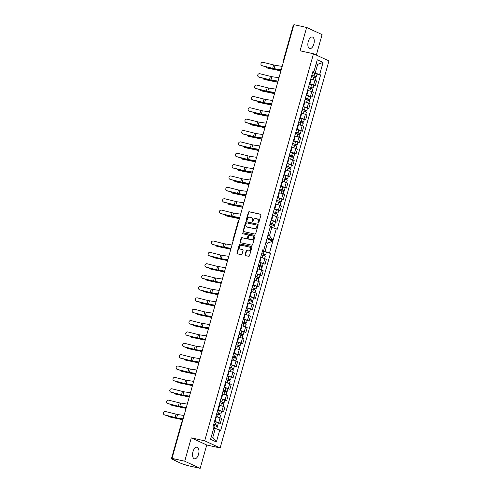 <?xml version="1.0" encoding="UTF-8"?>
<svg xmlns="http://www.w3.org/2000/svg" width="493" height="493" viewBox="0 0 493 493"><rect width="100%" height="100%" fill="white"/><g stroke="black" fill="none" stroke-linecap="round" stroke-linejoin="round"><path stroke-width="0.74" d="M313.844 44.08A5.928 3.02 102.5 0 0 312.334 37A5.928 3.02 102.5 0 0 308.267 41.504A5.928 3.02 102.5 0 0 309.777 48.585A5.928 3.02 102.5 0 0 313.844 44.08M198.537 454.306A5.928 3.02 102.5 0 0 197.027 447.225A5.928 3.02 102.5 0 0 192.954 451.724A5.928 3.02 102.5 0 0 194.47 458.804A5.928 3.02 102.5 0 0 198.537 454.306M258.221 223.076A0.524 0.45 -65.2 0 0 258.8 222.676L260.939 215.077A0.746 0.641 -65.2 0 0 260.507 214.221L249.218 211.731A0.746 0.641 -65.2 0 0 248.392 212.304L246.254 219.903A0.524 0.45 -65.2 0 0 247.135 220.1L247.412 219.114A2.391 2.04 -65.2 0 1 250.062 217.271L250.999 217.475A2.391 2.04 -65.2 0 1 251.362 217.598A2.391 2.04 -65.2 0 1 252.367 220.211L252.089 221.191A0.524 0.45 -65.2 0 0 252.964 221.388L253.242 220.402A2.391 2.04 -65.2 0 1 255.892 218.559L256.835 218.763A2.391 2.04 -65.2 0 1 257.192 218.886A2.391 2.04 -65.2 0 1 258.196 221.499L257.919 222.479A0.524 0.45 -65.2 0 0 258.221 223.076M254.93 234.07A0.746 0.641 -65.2 0 0 255.762 233.491L258.129 225.054A0.746 0.641 -65.2 0 0 257.703 224.198L246.414 221.708A0.746 0.641 -65.2 0 0 245.588 222.281L243.215 230.724A0.746 0.641 -65.2 0 0 243.641 231.574L254.93 234.07M172.002 458.404L293.92 24.65L306.64 27.46L300.077 50.81L313.493 53.774L204.7 440.822L191.278 437.864L184.715 461.214L172.002 458.404L174.128 459.39L171.398 458.872L181.344 463.506L187.445 465.54L200.164 468.35L206.727 445L220.143 447.958L328.942 60.91L313.493 53.774M245.083 254.758A0.746 0.641 -65.2 0 0 245.514 255.614L248.682 256.311A0.746 0.641 -65.2 0 0 249.507 255.738L251.88 247.295A0.746 0.641 -65.2 0 0 251.455 246.445L240.165 243.949A0.746 0.641 -65.2 0 0 239.333 244.528L236.96 252.964A0.746 0.641 -65.2 0 0 237.392 253.821L241.213 254.665A0.746 0.641 -65.2 0 0 242.045 254.086L243.061 250.475A0.746 0.641 -65.2 0 0 242.63 249.618L240.738 249.199A1.997 1.707 -65.2 0 1 241.81 245.378L249.242 247.018A1.997 1.707 -65.2 0 1 248.17 250.845L246.931 250.567A0.746 0.641 -65.2 0 0 246.099 251.147L245.083 254.758L245.44 254.924A0.746 0.641 -65.2 0 0 245.6 255.633M255.004 236.172L252.632 244.614A0.746 0.641 -65.2 0 1 251.806 245.187L240.516 242.698A0.746 0.641 -65.2 0 1 240.091 241.841L241.102 238.23A0.746 0.641 -65.2 0 1 241.934 237.657L246.512 238.667A0.746 0.641 -65.2 0 0 247.338 238.088L248.016 235.691A0.746 0.641 -65.2 0 0 247.585 234.841L242.821 233.787A0.524 0.45 -65.2 0 1 243.104 232.788L254.579 235.321A0.746 0.641 -65.2 0 1 255.004 236.172M316.327 55.08L322.083 34.596L306.64 27.46M214.529 421.447L215.065 421.57A3.5 0.333 15.7 0 1 218.726 422.612L220.075 417.799A3.5 0.333 -164.3 0 0 216.415 416.758L215.879 416.64M218.405 422.92L220.303 423.339L218.726 422.612M217.721 410.084L218.263 410.201A3.5 0.333 15.7 0 1 221.918 411.242L223.502 411.975L224.851 407.169L223.267 406.435A3.5 0.333 -164.3 0 0 219.613 405.394L219.077 405.271M221.603 411.556L223.502 411.975M220.303 423.339L221.659 418.532L220.075 417.799M263.139 263.786L265.037 264.211L266.386 259.398L264.803 258.671A3.5 0.333 -164.3 0 0 261.148 257.623L260.612 257.506M259.256 262.313L259.799 262.436A3.5 0.333 15.7 0 1 263.453 263.478L265.037 264.211M259.94 275.156L261.838 275.575L263.194 270.768L261.61 270.035A3.5 0.333 -164.3 0 0 257.95 268.993L257.414 268.876M256.064 273.683L256.6 273.8A3.5 0.333 15.7 0 1 260.261 274.841L261.838 275.575M256.748 286.519L258.646 286.944L259.996 282.132L258.418 281.404A3.5 0.333 -164.3 0 0 254.758 280.357L254.222 280.24M252.866 285.046L253.408 285.17A3.5 0.333 15.7 0 1 257.063 286.211L258.646 286.944M253.55 297.889L255.454 298.308L256.804 293.501L255.22 292.768A3.5 0.333 -164.3 0 0 251.566 291.727L251.023 291.609M249.674 296.416L250.21 296.533A3.5 0.333 15.7 0 1 253.87 297.575L255.454 298.308M250.358 309.253L252.256 309.678L253.605 304.865L252.028 304.138A3.5 0.333 -164.3 0 0 248.367 303.09L247.831 302.973M246.475 307.78L247.018 307.903A3.5 0.333 15.7 0 1 250.672 308.945L252.256 309.678M247.159 320.623L249.064 321.042L250.413 316.235L248.829 315.502A3.5 0.333 -164.3 0 0 245.175 314.46L244.633 314.343M243.283 319.15L243.819 319.267A3.5 0.333 15.7 0 1 247.48 320.308L249.064 321.042M243.967 331.986L245.865 332.411L247.221 327.599L245.637 326.871A3.5 0.333 -164.3 0 0 241.977 325.824L241.441 325.707M240.085 330.513L240.627 330.637A3.5 0.333 15.7 0 1 244.281 331.678L245.865 332.411M240.775 343.356L242.673 343.775L244.023 338.968L242.439 338.235A3.5 0.333 -164.3 0 0 238.785 337.194L238.242 337.076M236.893 341.883L237.429 342A3.5 0.333 15.7 0 1 241.089 343.042L242.673 343.775M237.577 354.72L239.475 355.139L240.831 350.332L239.247 349.599A3.5 0.333 -164.3 0 0 235.586 348.557L235.05 348.44M233.7 353.247L234.237 353.37A3.5 0.333 15.7 0 1 237.891 354.412L239.475 355.139M234.385 366.089L236.283 366.509L237.632 361.702L236.048 360.968A3.5 0.333 -164.3 0 0 232.394 359.927L231.852 359.81M230.502 364.617L231.038 364.734A3.5 0.333 15.7 0 1 234.699 365.775L236.283 366.509M231.186 377.453L233.084 377.872L234.44 373.065L232.856 372.332A3.5 0.333 -164.3 0 0 229.196 371.291L228.66 371.174M227.31 375.98L227.846 376.104A3.5 0.333 15.7 0 1 231.5 377.145L233.084 377.872M227.994 388.823L229.892 389.242L231.242 384.435L229.658 383.702A3.5 0.333 -164.3 0 0 226.004 382.66L225.461 382.543M224.112 387.35L224.648 387.467A3.5 0.333 15.7 0 1 228.308 388.509L229.892 389.242M224.796 400.187L226.694 400.606L228.049 395.799L226.466 395.066A3.5 0.333 -164.3 0 0 222.805 394.024L222.269 393.907M220.919 398.714L221.456 398.837A3.5 0.333 15.7 0 1 225.116 399.878L226.694 400.606M225.116 399.878L226.466 395.066M228.308 388.509L229.658 383.702M231.5 377.145L232.856 372.332M234.699 365.775L236.048 360.968M237.891 354.412L239.247 349.599M241.089 343.042L242.439 338.235M244.281 331.678L245.637 326.871M247.48 320.308L248.829 315.502M250.672 308.945L252.028 304.138M253.87 297.575L255.22 292.768M257.063 286.211L258.418 281.404M260.261 274.841L261.61 270.035M263.453 263.478L264.803 258.671M221.918 411.242L223.267 406.435M262.455 250.949L265.037 251.516L267.391 243.141L265.912 242.457M265.813 242.79L267.391 243.141L272.795 241.237L269.523 252.897L265.037 251.516M184.715 461.214L200.164 468.35M271.076 220.272L271.612 220.389A3.5 0.333 15.7 0 1 275.273 221.437L276.856 222.164L278.206 217.358L276.622 216.624A3.5 0.333 -164.3 0 0 272.968 215.583L272.426 215.466M275.525 221.875L276.856 222.164M274.268 208.909L274.811 209.026A3.5 0.333 15.7 0 1 278.465 210.067L280.049 210.801L281.398 205.988L279.821 205.261A3.5 0.333 -164.3 0 0 276.16 204.219L275.624 204.096M278.724 210.505L280.049 210.801M277.467 197.539L278.003 197.656A3.5 0.333 15.7 0 1 281.663 198.704L283.247 199.431L284.597 194.624L283.013 193.891A3.5 0.333 -164.3 0 0 279.358 192.849L278.816 192.732M281.916 199.141L283.247 199.431M280.659 186.175L281.201 186.292A3.5 0.333 15.7 0 1 284.855 187.334L286.439 188.067L287.789 183.254L286.211 182.527A3.5 0.333 -164.3 0 0 282.551 181.486L282.014 181.362M285.108 187.771L286.439 188.067M283.857 174.805L284.393 174.923A3.5 0.333 15.7 0 1 288.054 175.97L289.631 176.697L290.987 171.891L289.403 171.157A3.5 0.333 -164.3 0 0 285.743 170.116L285.207 169.999M288.306 176.408L289.631 176.697M287.049 163.442L287.592 163.559A3.5 0.333 15.7 0 1 291.246 164.6L292.83 165.334L294.179 160.521L292.596 159.794A3.5 0.333 -164.3 0 0 288.941 158.752L288.405 158.629M291.499 165.038L292.83 165.334M290.248 152.072L290.784 152.189A3.5 0.333 15.7 0 1 294.444 153.237L296.022 153.964L297.378 149.157L295.794 148.424A3.5 0.333 -164.3 0 0 292.133 147.382L291.597 147.265M294.697 153.674L296.022 153.964M293.44 140.708L293.976 140.825A3.5 0.333 15.7 0 1 297.636 141.867L299.22 142.6L300.57 137.787L298.986 137.06A3.5 0.333 -164.3 0 0 295.332 136.019L294.789 135.895M297.889 142.304L299.22 142.6M296.638 129.339L297.174 129.456A3.5 0.333 15.7 0 1 300.829 130.503L302.412 131.23L303.768 126.424L302.184 125.69A3.5 0.333 -164.3 0 0 298.524 124.649L297.988 124.532M301.087 130.941L302.412 131.23M299.83 117.975L300.366 118.092A3.5 0.333 15.7 0 1 304.027 119.133L305.611 119.867L306.96 115.054L305.377 114.327A3.5 0.333 -164.3 0 0 301.722 113.285L301.18 113.162M304.28 119.571L305.611 119.867M303.029 106.605L303.565 106.722A3.5 0.333 15.7 0 1 307.219 107.77L308.803 108.497L310.159 103.69L308.575 102.957A3.5 0.333 -164.3 0 0 304.914 101.915L304.378 101.798M307.478 108.207L308.803 108.497M306.221 95.241L306.757 95.359A3.5 0.333 15.7 0 1 310.417 96.4L312.001 97.133L313.351 92.32L311.767 91.593A3.5 0.333 -164.3 0 0 308.113 90.552L307.57 90.429M310.67 96.838L312.001 97.133M309.413 83.872L309.955 83.995A3.5 0.333 15.7 0 1 313.61 85.036L315.193 85.764L316.549 80.957L314.965 80.223A3.5 0.333 -164.3 0 0 311.305 79.182L310.769 79.065M313.868 85.474L315.193 85.764M307.219 107.77L308.575 102.957M304.027 119.133L305.377 114.327M300.829 130.503L302.184 125.69M297.636 141.867L298.986 137.06M294.444 153.237L295.794 148.424M291.246 164.6L292.596 159.794M288.054 175.97L289.403 171.157M284.855 187.334L286.211 182.527M281.663 198.704L283.013 193.891M278.465 210.067L279.821 205.261M275.273 221.437L276.622 216.624M310.417 96.4L311.767 91.593M313.61 85.036L314.965 80.223M312.79 71.873L313.887 71.781L312.938 71.343L269.56 225.665L270.509 226.102L267.231 237.762L273.023 240.436L269.461 235.783L271.816 227.402L270.238 227.051M271.816 227.402L277.245 229.22L320.629 74.893L315.193 73.075L317.652 64.33L316.173 63.646M317.061 74.104L320.629 74.893M312.611 72.508L315.193 73.075M283.463 61.859L283 61.835L293.323 25.112L293.785 25.137M211.331 436.638L212.81 437.322L215.268 428.577L219.749 429.958L216.372 441.981L210.579 439.3L213.962 427.277L213.013 426.839L262.781 249.785L263.73 250.222L267.003 238.563L272.795 241.237M219.749 429.958L220.698 430.395L270.466 253.334L269.523 252.897M313.887 71.781L317.264 59.758L323.057 62.432L319.68 74.455M276.302 228.783L273.023 240.436M220.143 447.958L204.7 440.822M206.727 445L191.278 437.864M316.075 63.985L317.652 64.33L323.057 62.432M267.976 235.099L269.461 235.783M215.268 428.577L213.691 428.232M266.331 252.422L270.466 253.334M262.633 250.315L263.73 250.222M216.372 441.981L212.81 437.322M258.344 223.089A0.524 0.45 -65.2 0 1 258.277 222.645L258.554 221.665A2.391 2.04 -65.2 0 0 257.549 219.052A2.391 2.04 -65.2 0 0 257.364 218.978M251.535 217.69A2.391 2.04 -65.2 0 1 251.72 217.764A2.391 2.04 -65.2 0 1 252.724 220.377L252.447 221.357A0.524 0.45 -65.2 0 0 252.508 221.801M260.779 214.369L249.575 211.891A0.746 0.641 -65.2 0 0 248.749 212.471L246.611 220.069A0.524 0.45 -65.2 0 0 246.679 220.507M249.717 247.215A1.997 1.707 -65.2 0 1 248.527 251.011L247.289 250.734A0.746 0.641 -65.2 0 0 246.457 251.313L245.44 254.924M240.621 249.175A1.997 1.707 -65.2 0 0 241.095 249.366L240.738 249.199M242.901 249.766L241.095 249.366M251.72 246.586L240.522 244.115A0.746 0.641 -65.2 0 0 239.69 244.688L237.318 253.131A0.746 0.641 -65.2 0 0 237.478 253.84M247.942 235.007A0.746 0.641 -65.2 0 1 248.373 235.857L247.696 238.255A0.746 0.641 -65.2 0 1 246.87 238.834L242.291 237.817A0.746 0.641 -65.2 0 0 241.459 238.396L240.448 242.008A0.746 0.641 -65.2 0 0 240.602 242.716M254.844 235.463L243.462 232.949A0.524 0.45 -65.2 0 0 242.963 233.818M251.264 239.715A1.997 1.707 -65.2 0 0 252.336 235.888L249.717 235.309A0.746 0.641 -65.2 0 0 248.891 235.888L248.219 238.285A0.746 0.641 -65.2 0 0 248.645 239.136L251.621 239.881A1.997 1.707 -65.2 0 0 252.81 236.085M248.786 239.204A0.746 0.641 -65.2 0 0 249.002 239.302L248.645 239.136M251.621 239.881L249.002 239.302M257.975 224.346L246.771 221.868A0.746 0.641 -65.2 0 0 245.945 222.448L243.573 230.884A0.746 0.641 -65.2 0 0 243.733 231.593M257.032 225.646A0.524 0.45 -65.2 0 0 256.736 225.048L246.827 222.861A0.524 0.45 -65.2 0 0 246.247 223.261L245.952 224.303A2.391 2.04 -65.2 0 0 246.956 226.909A2.391 2.04 -65.2 0 0 247.32 227.033L254.092 228.53A2.391 2.04 -65.2 0 0 256.742 226.681L257.032 225.646L257.389 225.812A0.524 0.45 -65.2 0 0 257.093 225.215L256.884 225.116M247.141 226.983A2.391 2.04 -65.2 0 0 247.313 227.076A2.391 2.04 -65.2 0 0 247.677 227.199L247.32 227.033M257.389 225.812L257.099 226.848A2.391 2.04 -65.2 0 1 254.45 228.69L247.677 227.199M280.918 70.912L267.89 68.194A1.75 1.202 110.9 0 1 267.736 68.151A1.75 1.202 110.9 0 1 267.594 68.077M266.417 66.882A1.75 1.202 -69.1 0 0 267.064 67.892A1.75 1.202 -69.1 0 0 267.218 67.935L267.89 68.194M311.484 76.52L315.995 77.906L315.298 80.377M311.804 75.374L315.391 76.397L314.941 76.347L314.657 77.346M311.829 75.281L316.34 76.668L315.403 76.563L315.144 77.506M312.568 72.656L317.079 74.042L316.34 76.668M314.984 76.205L315.403 76.563M280.942 70.819L277.06 69.784A3.802 0.364 -164.3 0 0 274.909 69.297L267.218 67.935M230.786 249.255L217.197 246.389A1.75 1.202 110.9 0 1 217.043 246.346A1.75 1.202 110.9 0 1 216.902 246.272M215.761 245.311A1.75 1.202 -69.1 0 0 216.372 246.087A1.75 1.202 -69.1 0 0 216.526 246.13L217.197 246.389M261.352 254.856L265.302 256.101L264.599 258.597M260.618 257.482L261.734 257.759M262.233 257.888L263.083 258.122M261.678 253.71L264.698 254.591L264.248 254.542L263.965 255.54M261.703 253.618L265.647 254.863L264.71 254.758L264.445 255.701M262.442 250.992L266.386 252.237L265.647 254.863M264.285 254.4L264.71 254.758M230.816 249.168L226.367 247.979A3.802 0.364 -164.3 0 0 224.216 247.492L216.526 246.13M277.725 82.282L264.692 79.558A1.75 1.202 110.9 0 1 264.544 79.515A1.75 1.202 110.9 0 1 264.402 79.447M263.219 78.251A1.75 1.202 -69.1 0 0 263.872 79.262A1.75 1.202 -69.1 0 0 264.026 79.305L264.692 79.558M308.285 87.883L312.796 89.27L312.1 91.747M308.612 86.743L312.192 87.766L311.749 87.717L311.465 88.715M308.636 86.645L313.147 88.031L312.211 87.933L311.946 88.869M309.376 84.026L313.881 85.412L313.147 88.031M311.786 87.575L312.211 87.933M277.75 82.189L273.868 81.154A3.802 0.364 -164.3 0 0 271.717 80.661L264.026 79.305M274.527 93.645L261.5 90.928A1.75 1.202 110.9 0 1 261.345 90.885A1.75 1.202 110.9 0 1 261.204 90.811M260.027 89.615A1.75 1.202 -69.1 0 0 260.674 90.626A1.75 1.202 -69.1 0 0 260.828 90.669L261.5 90.928M305.093 99.253L309.604 100.64L308.908 103.111M305.413 98.107L309 99.13L308.55 99.081L308.273 100.079M305.438 98.015L309.949 99.401L309.012 99.296L308.754 100.239M306.178 95.389L310.689 96.776L309.949 99.401M308.593 98.939L309.012 99.296M274.552 93.553L270.669 92.518A3.802 0.364 -164.3 0 0 268.519 92.031L260.828 90.669M271.335 105.015L258.307 102.291A1.75 1.202 110.9 0 1 258.153 102.248A1.75 1.202 110.9 0 1 258.012 102.18M256.828 100.985A1.75 1.202 -69.1 0 0 257.482 101.996A1.75 1.202 -69.1 0 0 257.636 102.039L258.307 102.291M301.901 110.617L306.406 112.003L305.715 114.481M302.221 109.477L305.802 110.5L305.358 110.45L305.075 111.449M302.246 109.378L306.757 110.765L305.82 110.666L305.555 111.603M302.985 106.759L307.496 108.146L306.757 110.765M305.395 110.309L305.82 110.666M271.36 104.923L267.477 103.887A3.802 0.364 -164.3 0 0 265.326 103.394L257.636 102.039M268.137 116.379L255.109 113.661A1.75 1.202 110.9 0 1 254.955 113.618A1.75 1.202 110.9 0 1 254.813 113.544M253.636 112.349A1.75 1.202 -69.1 0 0 254.289 113.359A1.75 1.202 -69.1 0 0 254.437 113.402L255.109 113.661M298.703 121.987L303.213 123.373L302.517 125.844M299.023 120.84L302.61 121.863L302.16 121.814L301.882 122.812M299.054 120.748L303.559 122.135L302.628 122.03L302.363 122.973M299.787 118.123L304.298 119.509L303.559 122.135M302.203 121.672L302.628 122.03M268.161 116.286L264.279 115.251A3.802 0.364 -164.3 0 0 262.128 114.764L254.437 113.402M264.944 127.749L251.917 125.025A1.75 1.202 110.9 0 1 251.763 124.982A1.75 1.202 110.9 0 1 251.621 124.914M250.438 123.718A1.75 1.202 -69.1 0 0 251.091 124.729A1.75 1.202 -69.1 0 0 251.245 124.772L251.917 125.025M295.51 133.35L300.015 134.737L299.325 137.214M295.831 132.21L299.417 133.233L298.968 133.184L298.684 134.182M295.855 132.112L300.366 133.498L299.43 133.4L299.165 134.336M296.595 129.493L301.106 130.879L300.366 133.498M299.004 133.042L299.43 133.4M264.969 127.656L261.087 126.621A3.802 0.364 -164.3 0 0 258.936 126.128L251.245 124.772M261.746 139.112L248.719 136.395A1.75 1.202 110.9 0 1 248.564 136.351A1.75 1.202 110.9 0 1 248.423 136.278M247.246 135.082A1.75 1.202 -69.1 0 0 247.899 136.093A1.75 1.202 -69.1 0 0 248.047 136.136L248.719 136.395M292.312 144.72L296.823 146.107L296.127 148.578M292.632 143.574L296.219 144.597L295.769 144.548L295.492 145.546M292.663 143.481L297.174 144.868L296.238 144.763L295.973 145.706M293.397 140.856L297.908 142.243L297.174 144.868M295.812 144.406L296.238 144.763M261.777 139.02L257.888 137.985A3.802 0.364 -164.3 0 0 255.744 137.498L248.047 136.136M258.554 150.482L245.526 147.758A1.75 1.202 110.9 0 1 245.372 147.715A1.75 1.202 110.9 0 1 245.231 147.647M244.047 146.452A1.75 1.202 -69.1 0 0 244.701 147.462A1.75 1.202 -69.1 0 0 244.855 147.506L245.526 147.758M289.12 156.084L293.631 157.47L292.934 159.948M289.44 154.944L293.027 155.967L292.577 155.917L292.294 156.916M289.465 154.845L293.976 156.232L293.039 156.133L292.774 157.07M290.204 152.226L294.715 153.613L293.976 156.232M292.614 155.776L293.039 156.133M258.579 150.39L254.696 149.354A3.802 0.364 -164.3 0 0 252.545 148.861L244.855 147.506M255.356 161.846L242.328 159.128A1.75 1.202 110.9 0 1 242.174 159.085A1.75 1.202 110.9 0 1 242.032 159.011M240.855 157.815A1.75 1.202 -69.1 0 0 241.508 158.826A1.75 1.202 -69.1 0 0 241.662 158.869L242.328 159.128M285.922 167.454L290.432 168.84L289.736 171.311M286.242 166.307L289.829 167.33L289.379 167.281L289.101 168.279M286.273 166.215L290.784 167.602L289.847 167.497L289.582 168.44M287.006 163.59L291.517 164.976L290.784 167.602M289.422 167.139L289.847 167.497M255.386 161.753L251.498 160.718A3.802 0.364 -164.3 0 0 249.353 160.231L241.662 158.869M252.163 173.216L239.136 170.492A1.75 1.202 110.9 0 1 238.982 170.449A1.75 1.202 110.9 0 1 238.84 170.381M237.663 169.185A1.75 1.202 -69.1 0 0 238.31 170.196A1.75 1.202 -69.1 0 0 238.464 170.239L239.136 170.492M282.729 178.817L287.24 180.204L286.544 182.681M283.05 177.677L286.636 178.7L286.186 178.651L285.903 179.649M283.074 177.579L287.585 178.965L286.649 178.867L286.384 179.803M283.814 174.96L288.325 176.346L287.585 178.965M286.223 178.509L286.649 178.867M252.188 173.123L248.306 172.088A3.802 0.364 -164.3 0 0 246.155 171.595L238.464 170.239M248.971 184.579L235.937 181.862A1.75 1.202 110.9 0 1 235.783 181.818A1.75 1.202 110.9 0 1 235.642 181.744M234.465 180.549A1.75 1.202 -69.1 0 0 235.118 181.56A1.75 1.202 -69.1 0 0 235.272 181.603L235.937 181.862M279.531 190.187L284.042 191.574L283.346 194.045M279.851 189.041L283.438 190.064L282.988 190.015L282.711 191.013M279.882 188.948L284.393 190.335L283.457 190.23L283.192 191.173M280.616 186.323L285.127 187.71L284.393 190.335M283.031 189.873L283.457 190.23M248.996 184.487L245.113 183.451A3.802 0.364 -164.3 0 0 242.963 182.965L235.272 181.603M245.773 195.949L232.745 193.225A1.75 1.202 110.9 0 1 232.591 193.182A1.75 1.202 110.9 0 1 232.449 193.114M231.272 191.919A1.75 1.202 -69.1 0 0 231.92 192.929A1.75 1.202 -69.1 0 0 232.074 192.973L232.745 193.225M276.339 201.551L280.85 202.937L280.153 205.415M276.659 200.411L280.246 201.434L279.796 201.384L279.513 202.383M276.684 200.312L281.195 201.699L280.258 201.6L279.993 202.537M277.423 197.693L281.934 199.073L281.195 201.699M279.833 201.243L280.258 201.6M245.797 195.857L241.915 194.821A3.802 0.364 -164.3 0 0 239.764 194.328L232.074 192.973M242.581 207.313L229.547 204.595A1.75 1.202 110.9 0 1 229.399 204.552A1.75 1.202 110.9 0 1 229.251 204.478M228.074 203.282A1.75 1.202 -69.1 0 0 228.727 204.293A1.75 1.202 -69.1 0 0 228.881 204.336L229.547 204.595M273.14 212.921L277.651 214.307L276.955 216.778M273.467 211.774L277.048 212.797L276.598 212.748L276.32 213.746M273.492 211.682L278.003 213.068L277.066 212.964L276.801 213.907M274.225 209.057L278.736 210.443L278.003 213.068M276.641 212.606L277.066 212.964M242.605 207.22L238.723 206.185A3.802 0.364 -164.3 0 0 236.572 205.698L228.881 204.336M239.382 218.682L226.355 215.959A1.75 1.202 110.9 0 1 226.201 215.916A1.75 1.202 110.9 0 1 226.059 215.848M224.882 214.652A1.75 1.202 -69.1 0 0 225.529 215.663A1.75 1.202 -69.1 0 0 225.683 215.706L226.355 215.959M269.948 224.284L274.459 225.671L273.8 228.012M270.269 223.144L273.855 224.167L273.405 224.118L273.122 225.116M270.293 223.046L274.804 224.432L273.868 224.333L273.609 225.27M271.033 220.426L275.544 221.807L274.804 224.432M273.449 223.97L273.868 224.333M239.407 218.59L235.525 217.555A3.802 0.364 -164.3 0 0 233.374 217.062L225.683 215.706M227.593 260.624L213.999 257.753A1.75 1.202 110.9 0 1 213.845 257.71A1.75 1.202 110.9 0 1 213.703 257.642M212.569 256.68A1.75 1.202 -69.1 0 0 213.179 257.457A1.75 1.202 -69.1 0 0 213.333 257.5L213.999 257.753M258.159 266.226L262.103 267.465L261.401 269.961M257.42 268.845L258.535 269.129M259.041 269.252L259.885 269.486M258.48 265.08L261.5 265.961L261.05 265.912L260.772 266.91M258.505 264.988L262.455 266.226L261.518 266.128L261.253 267.064M259.244 262.362L263.188 263.607L262.455 266.226M261.093 265.77L261.518 266.128M227.618 260.532L223.169 259.349A3.802 0.364 -164.3 0 0 221.024 258.856L213.333 257.5M224.395 271.988L210.807 269.123A1.75 1.202 110.9 0 1 210.653 269.079A1.75 1.202 110.9 0 1 210.511 269.005M209.371 268.044A1.75 1.202 -69.1 0 0 209.981 268.821A1.75 1.202 -69.1 0 0 210.135 268.864L210.807 269.123M254.967 277.59L258.911 278.835L258.209 281.33M254.228 280.215L255.343 280.492M255.842 280.622L256.693 280.856M255.288 276.444L258.307 277.325L257.857 277.276L257.574 278.274M255.312 276.351L259.256 277.596L258.32 277.491L258.055 278.434M256.052 273.726L259.996 274.971L259.256 277.596M257.894 277.134L258.32 277.491M224.426 271.902L219.977 270.712A3.802 0.364 -164.3 0 0 217.826 270.226L210.135 268.864M221.203 283.358L207.608 280.486A1.75 1.202 110.9 0 1 207.454 280.443A1.75 1.202 110.9 0 1 207.313 280.375M206.179 279.414A1.75 1.202 -69.1 0 0 206.789 280.19A1.75 1.202 -69.1 0 0 206.943 280.234L207.608 280.486M251.769 288.96L255.713 290.198L255.01 292.694M251.029 291.579L252.145 291.862M252.65 291.985L253.501 292.22M252.089 287.813L255.109 288.695L254.659 288.645L254.382 289.644M252.12 287.721L256.064 288.96L255.127 288.861L254.863 289.798M252.854 285.096L256.798 286.341L256.064 288.96M254.702 288.504L255.127 288.861M221.228 283.265L216.784 282.082A3.802 0.364 -164.3 0 0 214.634 281.589L206.943 280.234M218.011 294.722L204.416 291.856A1.75 1.202 110.9 0 1 204.262 291.813A1.75 1.202 110.9 0 1 204.12 291.739M202.98 290.778A1.75 1.202 -69.1 0 0 203.591 291.554A1.75 1.202 -69.1 0 0 203.745 291.597L204.416 291.856M248.577 300.323L252.521 301.568L251.818 304.064M247.837 302.949L248.953 303.226M249.452 303.355L250.302 303.589M248.897 299.177L251.917 300.058L251.467 300.009L251.184 301.007M248.922 299.085L252.866 300.329L251.929 300.225L251.664 301.168M249.661 296.459L253.605 297.704L252.866 300.329M251.504 299.867L251.929 300.225M218.035 294.635L213.586 293.446A3.802 0.364 -164.3 0 0 211.435 292.959L203.745 291.597M214.812 306.091L201.218 303.22A1.75 1.202 110.9 0 1 201.07 303.177A1.75 1.202 110.9 0 1 200.922 303.109M199.788 302.147A1.75 1.202 -69.1 0 0 200.398 302.924A1.75 1.202 -69.1 0 0 200.552 302.967L201.218 303.22M245.378 311.693L249.322 312.932L248.62 315.428M244.639 314.312L245.754 314.596M246.26 314.719L247.11 314.953M245.699 310.547L248.719 311.428L248.269 311.379L247.991 312.377M245.73 310.454L249.674 311.693L248.737 311.594L248.472 312.531M246.463 307.829L250.407 309.074L249.674 311.693M248.312 311.237L248.737 311.594M214.837 305.999L210.394 304.816A3.802 0.364 -164.3 0 0 208.243 304.323L200.552 302.967M211.62 317.455L198.026 314.589A1.75 1.202 110.9 0 1 197.872 314.546A1.75 1.202 110.9 0 1 197.73 314.472M196.59 313.511A1.75 1.202 -69.1 0 0 197.2 314.287A1.75 1.202 -69.1 0 0 197.354 314.331L198.026 314.589M242.186 323.057L246.13 324.302L245.428 326.797M241.447 325.682L242.562 325.959M243.061 326.089L243.912 326.323M242.507 321.911L245.526 322.792L245.076 322.742L244.793 323.741M242.531 321.818L246.475 323.063L245.539 322.958L245.28 323.901M243.271 319.193L247.215 320.438L246.475 323.063M245.113 322.601L245.539 322.958M211.645 317.369L207.196 316.179A3.802 0.364 -164.3 0 0 205.045 315.693L197.354 314.331M208.422 328.825L194.827 325.953A1.75 1.202 110.9 0 1 194.68 325.91A1.75 1.202 110.9 0 1 194.538 325.842M193.398 324.881A1.75 1.202 -69.1 0 0 194.008 325.657A1.75 1.202 -69.1 0 0 194.162 325.7L194.827 325.953M238.988 334.427L242.932 335.665L242.229 338.161M238.255 337.046L239.364 337.329M239.869 337.452L240.72 337.687M239.308 333.28L242.328 334.162L241.878 334.112L241.601 335.111M239.339 333.188L243.283 334.427L242.346 334.328L242.081 335.265M240.073 330.563L244.017 331.807L243.283 334.427M241.921 333.971L242.346 334.328M208.447 328.732L204.003 327.549A3.802 0.364 -164.3 0 0 201.853 327.056L194.162 325.7M205.23 340.188L191.635 337.323A1.75 1.202 110.9 0 1 191.481 337.28A1.75 1.202 110.9 0 1 191.339 337.206M190.199 336.244A1.75 1.202 -69.1 0 0 190.809 337.021A1.75 1.202 -69.1 0 0 190.964 337.064L191.635 337.323M235.796 345.79L239.74 347.035L239.037 349.531M235.056 348.415L236.172 348.693M236.671 348.822L237.521 349.056M236.116 344.644L239.136 345.525L238.686 345.476L238.409 346.474M236.141 344.552L240.085 345.796L239.148 345.692L238.889 346.634M236.88 341.926L240.824 343.171L240.085 345.796M238.729 345.334L239.148 345.692M205.254 340.102L200.805 338.913A3.802 0.364 -164.3 0 0 198.654 338.426L190.964 337.064M202.031 351.558L188.443 348.687A1.75 1.202 110.9 0 1 188.289 348.643A1.75 1.202 110.9 0 1 188.147 348.576M187.007 347.614A1.75 1.202 -69.1 0 0 187.617 348.391A1.75 1.202 -69.1 0 0 187.771 348.434L188.443 348.687M232.597 357.16L236.541 358.399L235.845 360.894M231.864 359.779L232.973 360.063M233.479 360.186L234.329 360.42M232.918 356.014L235.937 356.895L235.494 356.846L235.21 357.844M232.949 355.921L236.893 357.16L235.956 357.061L235.691 357.998M233.682 353.296L237.632 354.541L236.893 357.16M235.531 356.704L235.956 357.061M202.056 351.466L197.613 350.283A3.802 0.364 -164.3 0 0 195.462 349.79L187.771 348.434M198.839 362.922L185.245 360.056A1.75 1.202 110.9 0 1 185.091 360.013A1.75 1.202 110.9 0 1 184.949 359.939M183.809 358.978A1.75 1.202 -69.1 0 0 184.425 359.754A1.75 1.202 -69.1 0 0 184.573 359.798L185.245 360.056M229.405 368.524L233.349 369.768L232.647 372.264M228.666 371.149L229.781 371.426M230.28 371.556L231.131 371.79M229.726 367.377L232.745 368.259L232.295 368.209L232.018 369.208M229.75 367.285L233.694 368.53L232.764 368.425L232.499 369.368M230.49 364.66L234.434 365.905L233.694 368.53M232.339 368.068L232.764 368.425M198.864 362.836L194.415 361.646A3.802 0.364 -164.3 0 0 192.264 361.159L184.573 359.798M195.641 374.292L182.053 371.42A1.75 1.202 110.9 0 1 181.899 371.377A1.75 1.202 110.9 0 1 181.757 371.309M180.617 370.348A1.75 1.202 -69.1 0 0 181.227 371.124A1.75 1.202 -69.1 0 0 181.381 371.167L182.053 371.42M226.207 379.893L230.151 381.132L229.455 383.628M225.474 382.513L226.583 382.796M227.088 382.919L227.939 383.153M226.534 378.747L229.553 379.628L229.103 379.579L228.82 380.578M226.558 378.649L230.502 379.893L229.565 379.795L229.3 380.732M227.291 376.03L231.242 377.268L230.502 379.893M229.14 379.437L229.565 379.795M195.666 374.199L191.222 373.016A3.802 0.364 -164.3 0 0 189.072 372.523L181.381 371.167M192.449 385.655L178.854 382.79A1.75 1.202 110.9 0 1 178.7 382.747A1.75 1.202 110.9 0 1 178.558 382.673M177.418 381.711A1.75 1.202 -69.1 0 0 178.035 382.488A1.75 1.202 -69.1 0 0 178.183 382.531L178.854 382.79M223.015 391.257L226.959 392.502L226.256 394.998M222.275 393.882L223.391 394.16M223.89 394.289L224.74 394.523M223.335 390.111L226.355 390.992L225.905 390.943L225.628 391.941M223.36 390.018L227.304 391.263L226.373 391.159L226.108 392.101M224.099 387.393L228.043 388.638L227.304 391.263M225.948 390.801L226.373 391.159M192.473 385.569L188.024 384.38A3.802 0.364 -164.3 0 0 185.879 383.893L178.183 382.531M189.25 397.025L175.662 394.154A1.75 1.202 110.9 0 1 175.508 394.11A1.75 1.202 110.9 0 1 175.366 394.043M174.226 393.081A1.75 1.202 -69.1 0 0 174.836 393.858A1.75 1.202 -69.1 0 0 174.99 393.901L175.662 394.154M219.816 402.621L223.767 403.866L223.064 406.361M219.083 405.246L220.192 405.529M220.698 405.653L221.548 405.887M220.143 401.481L223.163 402.362L222.713 402.313L222.429 403.311M220.168 401.382L224.112 402.627L223.175 402.528L222.91 403.465M220.907 398.763L224.851 400.002L224.112 402.627M222.75 402.165L223.175 402.528M189.281 396.933L184.832 395.75A3.802 0.364 -164.3 0 0 182.681 395.257L174.99 393.901M186.058 408.389L172.464 405.523A1.75 1.202 110.9 0 1 172.31 405.48A1.75 1.202 110.9 0 1 172.168 405.406M171.034 404.445A1.75 1.202 -69.1 0 0 171.644 405.221A1.75 1.202 -69.1 0 0 171.792 405.264L172.464 405.523M216.624 413.991L220.568 415.235L219.866 417.731M215.885 416.616L217 416.893M217.505 417.023L218.35 417.257M216.945 412.844L219.964 413.726L219.514 413.676L219.237 414.675M216.969 412.752L220.919 413.997L219.983 413.892L219.718 414.835M217.709 410.127L221.653 411.372L220.919 413.997M219.558 413.535L219.983 413.892M186.083 408.303L181.634 407.113A3.802 0.364 -164.3 0 0 179.489 406.626L171.792 405.264M182.86 419.759L169.272 416.887A1.75 1.202 110.9 0 1 169.117 416.844A1.75 1.202 110.9 0 1 168.976 416.776M167.836 415.815A1.75 1.202 -69.1 0 0 168.446 416.591A1.75 1.202 -69.1 0 0 168.6 416.634L169.272 416.887M213.426 425.354L217.376 426.599L216.692 429.015M213.752 424.214L216.772 425.095L216.322 425.046L216.039 426.044M213.777 424.116L217.721 425.36L216.784 425.262L216.519 426.198M214.517 421.497L218.461 422.735L217.721 425.36M216.359 424.898L216.784 425.262M182.891 419.666L178.441 418.483A3.802 0.364 -164.3 0 0 176.291 417.99L168.6 416.634M282.193 66.376L275.082 65.329L263.083 62.346A1.75 1.682 -55.1 0 0 261.61 65.458A1.75 1.682 -55.1 0 0 262.14 65.698L262.362 65.859A1.75 1.682 124.9 0 1 261.832 65.618L261.61 65.458M281.25 69.729L274.139 68.681L262.14 65.698M281.207 69.883L274.891 68.946A3.802 0.364 15.7 0 1 272.882 68.521L262.362 65.859M231.987 244.984L223.976 243.702L213.457 241.04A1.75 1.682 -55.1 0 0 211.984 244.146A1.75 1.682 -55.1 0 0 212.514 244.392L212.742 244.546A1.75 1.682 124.9 0 1 212.212 244.306L211.984 244.146M231.044 248.336L223.033 247.055L212.514 244.392M231.007 248.484L225.264 247.64A3.802 0.364 15.7 0 1 223.261 247.215L212.742 244.546M278.995 77.746L271.889 76.692L259.885 73.716A1.75 1.682 -55.1 0 0 258.412 76.828A1.75 1.682 -55.1 0 0 258.942 77.068L259.17 77.222A1.75 1.682 124.9 0 1 258.64 76.982L258.412 76.828M278.058 81.098L270.947 80.045L258.942 77.068M278.015 81.246L271.692 80.316A3.802 0.364 15.7 0 1 269.683 79.891L259.17 77.222M275.803 89.11L268.691 88.062L256.693 85.079A1.75 1.682 -55.1 0 0 255.22 88.192A1.75 1.682 -55.1 0 0 255.75 88.432L255.972 88.592A1.75 1.682 124.9 0 1 255.442 88.352L255.22 88.192M274.86 92.462L267.748 91.415L255.75 88.432M274.817 92.616L268.5 91.68A3.802 0.364 15.7 0 1 266.491 91.254L255.972 88.592M272.611 100.48L265.499 99.426L253.494 96.449A1.75 1.682 -55.1 0 0 252.022 99.561A1.75 1.682 -55.1 0 0 252.552 99.802L252.78 99.956A1.75 1.682 124.9 0 1 252.25 99.715L252.022 99.561M271.668 103.832L264.556 102.778L252.552 99.802M271.625 103.98L265.302 103.049A3.802 0.364 15.7 0 1 263.293 102.624L252.78 99.956M269.412 111.843L262.301 110.796L250.302 107.813A1.75 1.682 -55.1 0 0 248.829 110.925A1.75 1.682 -55.1 0 0 249.359 111.165L249.581 111.326A1.75 1.682 124.9 0 1 249.051 111.085L248.829 110.925M268.469 115.196L261.358 114.148L249.359 111.165M268.426 115.35L262.11 114.413A3.802 0.364 15.7 0 1 260.101 113.988L249.581 111.326M266.22 123.213L259.108 122.159L247.104 119.183A1.75 1.682 -55.1 0 0 245.631 122.295A1.75 1.682 -55.1 0 0 246.161 122.535L246.389 122.689A1.75 1.682 124.9 0 1 245.859 122.449L245.631 122.295M265.277 126.565L258.166 125.512L246.161 122.535M265.234 126.713L258.911 125.783A3.802 0.364 15.7 0 1 256.908 125.358L246.389 122.689M263.022 134.577L255.91 133.529L243.912 130.546A1.75 1.682 -55.1 0 0 242.439 133.658A1.75 1.682 -55.1 0 0 242.969 133.899L243.197 134.059A1.75 1.682 124.9 0 1 242.661 133.819L242.439 133.658M262.079 137.929L254.967 136.881L242.969 133.899M262.036 138.083L255.719 137.146A3.802 0.364 15.7 0 1 253.71 136.721L243.197 134.059M259.829 145.946L252.718 144.893L240.713 141.916A1.75 1.682 -55.1 0 0 239.241 145.028A1.75 1.682 -55.1 0 0 239.771 145.269L239.999 145.423A1.75 1.682 124.9 0 1 239.469 145.182L239.241 145.028M258.887 149.299L251.775 148.245L239.771 145.269M258.843 149.447L252.521 148.516A3.802 0.364 15.7 0 1 250.518 148.091L239.999 145.423M256.631 157.31L249.52 156.263L237.521 153.28A1.75 1.682 -55.1 0 0 236.048 156.392A1.75 1.682 -55.1 0 0 236.578 156.632L236.806 156.792A1.75 1.682 124.9 0 1 236.27 156.552L236.048 156.392M255.688 160.663L248.577 159.615L236.578 156.632M255.645 160.817L249.329 159.88A3.802 0.364 15.7 0 1 247.32 159.455L236.806 156.792M253.439 168.68L246.327 167.626L234.323 164.65A1.75 1.682 -55.1 0 0 232.85 167.756A1.75 1.682 -55.1 0 0 233.38 168.002L233.608 168.156A1.75 1.682 124.9 0 1 233.078 167.916L232.85 167.756M252.496 172.032L245.385 170.979L233.38 168.002M252.453 172.18L246.13 171.25A3.802 0.364 15.7 0 1 244.127 170.824L233.608 168.156M250.241 180.044L243.129 178.996L231.131 176.013A1.75 1.682 -55.1 0 0 229.658 179.125A1.75 1.682 -55.1 0 0 230.188 179.366L230.416 179.526A1.75 1.682 124.9 0 1 229.886 179.286L229.658 179.125M249.298 183.396L242.192 182.348L230.188 179.366M249.255 183.55L242.938 182.613A3.802 0.364 15.7 0 1 240.929 182.188L230.416 179.526M247.048 191.413L239.937 190.36L227.932 187.383A1.75 1.682 -55.1 0 0 226.46 190.489A1.75 1.682 -55.1 0 0 226.996 190.736L227.218 190.89A1.75 1.682 124.9 0 1 226.688 190.649L226.46 190.489M246.106 194.766L238.994 193.712L226.996 190.736M246.062 194.914L239.74 193.983A3.802 0.364 15.7 0 1 237.737 193.558L227.218 190.89M243.85 202.777L236.739 201.729L224.74 198.747A1.75 1.682 -55.1 0 0 223.267 201.859A1.75 1.682 -55.1 0 0 223.797 202.099L224.025 202.259A1.75 1.682 124.9 0 1 223.495 202.019L223.267 201.859M242.907 206.129L235.802 205.082L223.797 202.099M242.87 206.284L236.548 205.347A3.802 0.364 15.7 0 1 234.539 204.922L224.025 202.259M240.658 214.147L233.546 213.093L221.542 210.117A1.75 1.682 -55.1 0 0 220.069 213.222A1.75 1.682 -55.1 0 0 220.605 213.469L220.827 213.623A1.75 1.682 124.9 0 1 220.297 213.383L220.069 213.222M239.715 217.499L232.604 216.445L220.605 213.469M239.672 217.647L233.349 216.717A3.802 0.364 15.7 0 1 231.346 216.291L220.827 213.623M228.795 256.348L220.778 255.072L210.264 252.404A1.75 1.682 -55.1 0 0 208.792 255.516A1.75 1.682 -55.1 0 0 209.322 255.756L209.55 255.916A1.75 1.682 124.9 0 1 209.02 255.676L208.792 255.516M227.852 259.7L221.326 258.739L209.322 255.756M227.809 259.854L222.072 259.004A3.802 0.364 15.7 0 1 220.063 258.579L209.55 255.916M225.597 267.717L217.586 266.436L207.066 263.773A1.75 1.682 -55.1 0 0 205.593 266.879A1.75 1.682 -55.1 0 0 206.129 267.126L206.351 267.28A1.75 1.682 124.9 0 1 205.821 267.04L205.593 266.879M224.66 271.07L216.643 269.788L206.129 267.126M224.617 271.218L218.874 270.374A3.802 0.364 15.7 0 1 216.871 269.948L206.351 267.28M222.405 279.081L214.387 277.805L203.874 275.137A1.75 1.682 -55.1 0 0 202.401 278.249A1.75 1.682 -55.1 0 0 202.931 278.49L203.159 278.65A1.75 1.682 124.9 0 1 202.629 278.409L202.401 278.249M221.462 282.434L214.936 281.472L202.931 278.49M221.419 282.588L215.681 281.737A3.802 0.364 15.7 0 1 213.672 281.312L203.159 278.65M219.206 290.451L211.195 289.169L200.676 286.507A1.75 1.682 -55.1 0 0 199.203 289.613A1.75 1.682 -55.1 0 0 199.739 289.859L199.961 290.013A1.75 1.682 124.9 0 1 199.431 289.773L199.203 289.613M218.27 293.803L210.252 292.522L199.739 289.859M218.226 293.951L212.483 293.107A3.802 0.364 15.7 0 1 210.48 292.682L199.961 290.013M216.014 301.815L208.003 300.539L197.483 297.871A1.75 1.682 -55.1 0 0 196.011 300.983A1.75 1.682 -55.1 0 0 196.541 301.223L196.769 301.383A1.75 1.682 124.9 0 1 196.239 301.143L196.011 300.983M215.071 305.167L208.545 304.206L196.541 301.223M215.028 305.321L209.291 304.471A3.802 0.364 15.7 0 1 207.282 304.045L196.769 301.383M212.822 313.184L204.805 311.903L194.291 309.24A1.75 1.682 -55.1 0 0 192.818 312.346A1.75 1.682 -55.1 0 0 193.348 312.593L193.57 312.747A1.75 1.682 124.9 0 1 193.04 312.507L192.818 312.346M211.879 316.537L203.862 315.255L193.348 312.593M211.836 316.685L206.099 315.84A3.802 0.364 15.7 0 1 204.09 315.415L193.57 312.747M209.624 324.548L201.612 323.272L191.093 320.604A1.75 1.682 -55.1 0 0 189.62 323.716A1.75 1.682 -55.1 0 0 190.15 323.956L190.378 324.117A1.75 1.682 124.9 0 1 189.848 323.876L189.62 323.716M208.681 327.9L202.155 326.939L190.15 323.956M208.638 328.055L202.9 327.204A3.802 0.364 15.7 0 1 200.891 326.779L190.378 324.117M206.431 335.918L198.414 334.636L187.901 331.974A1.75 1.682 -55.1 0 0 186.428 335.08A1.75 1.682 -55.1 0 0 186.958 335.326L187.18 335.48A1.75 1.682 124.9 0 1 186.65 335.24L186.428 335.08M205.489 339.27L197.471 337.988L186.958 335.326M205.445 339.418L199.708 338.574A3.802 0.364 15.7 0 1 197.699 338.149L187.18 335.48M203.233 347.282L195.222 346.006L184.702 343.338A1.75 1.682 -55.1 0 0 183.23 346.45A1.75 1.682 -55.1 0 0 183.76 346.69L183.988 346.85A1.75 1.682 124.9 0 1 183.458 346.61L183.23 346.45M202.29 350.634L195.764 349.673L183.76 346.69M202.247 350.788L196.51 349.938A3.802 0.364 15.7 0 1 194.501 349.512L183.988 346.85M200.041 358.651L192.024 357.37L181.51 354.707A1.75 1.682 -55.1 0 0 180.037 357.813A1.75 1.682 -55.1 0 0 180.567 358.06L180.789 358.214A1.75 1.682 124.9 0 1 180.259 357.973L180.037 357.813M199.098 362.004L191.081 360.722L180.567 358.06M199.055 362.152L193.318 361.307A3.802 0.364 15.7 0 1 191.309 360.882L180.789 358.214M196.843 370.015L190.316 369.054L178.312 366.071A1.75 1.682 -55.1 0 0 176.839 369.183A1.75 1.682 -55.1 0 0 177.369 369.423L177.597 369.584A1.75 1.682 124.9 0 1 177.067 369.343L176.839 369.183M195.9 373.367L189.374 372.406L177.369 369.423M195.857 373.521L190.119 372.671A3.802 0.364 15.7 0 1 188.116 372.246L177.597 369.584M193.65 381.385L185.633 380.103L175.12 377.441A1.75 1.682 -55.1 0 0 173.647 380.547A1.75 1.682 -55.1 0 0 174.177 380.793L174.405 380.947A1.75 1.682 124.9 0 1 173.869 380.707L173.647 380.547M192.708 384.737L184.69 383.455L174.177 380.793M192.664 384.885L186.927 384.041A3.802 0.364 15.7 0 1 184.918 383.609L174.405 380.947M190.452 392.748L183.926 391.787L171.921 388.804A1.75 1.682 -55.1 0 0 170.449 391.917A1.75 1.682 -55.1 0 0 170.979 392.157L171.207 392.317A1.75 1.682 124.9 0 1 170.677 392.077L170.449 391.917M189.509 396.101L182.983 395.139L170.979 392.157M189.472 396.255L183.729 395.404A3.802 0.364 15.7 0 1 181.726 394.979L171.207 392.317M187.26 404.118L179.242 402.836L168.729 400.174A1.75 1.682 -55.1 0 0 167.256 403.28A1.75 1.682 -55.1 0 0 167.786 403.527L168.014 403.681A1.75 1.682 124.9 0 1 167.484 403.44L167.256 403.28M186.317 407.471L178.306 406.189L167.786 403.527M186.274 407.619L180.537 406.774A3.802 0.364 15.7 0 1 178.528 406.343L168.014 403.681M184.062 415.482L177.535 414.521L165.531 411.538A1.75 1.682 -55.1 0 0 164.058 414.65A1.75 1.682 -55.1 0 0 164.588 414.89L164.816 415.051A1.75 1.682 124.9 0 1 164.286 414.804L164.058 414.65M183.125 418.834L176.593 417.873L164.588 414.89M183.082 418.988L177.338 418.138A3.802 0.364 15.7 0 1 175.335 417.713L164.816 415.051M221.456 398.837L222.805 394.024M224.648 387.467L226.004 382.66M227.846 376.104L229.196 371.291M231.038 364.734L232.394 359.927M234.237 353.37L235.586 348.557M237.429 342L238.785 337.194M240.627 330.637L241.977 325.824M243.819 319.267L245.175 314.46M247.018 307.903L248.367 303.09M250.21 296.533L251.566 291.727M253.408 285.17L254.758 280.357M256.6 273.8L257.95 268.993M259.799 262.436L261.148 257.623M218.263 410.201L219.613 405.394M215.065 421.57L216.415 416.758M303.565 106.722L304.914 101.915M300.366 118.092L301.722 113.285M297.174 129.456L298.524 124.649M293.976 140.825L295.332 136.019M290.784 152.189L292.133 147.382M287.592 163.559L288.941 158.752M284.393 174.923L285.743 170.116M281.201 186.292L282.551 181.486M278.003 197.656L279.358 192.849M274.811 209.026L276.16 204.219M271.612 220.389L272.968 215.583M306.757 95.359L308.113 90.552M309.955 83.995L311.305 79.182M172.267 458.527L172.143 458.952M182.182 422.168L181.72 422.15A1.522 1.522 0 0 1 182.447 421.225M233.035 241.262A1.522 1.522 0 0 1 232.893 240.097L233.355 240.122M238.68 221.178L238.218 221.154A1.522 1.522 0 0 1 238.945 220.235M258.554 221.665L258.196 221.499M252.447 221.357L252.089 221.191M252.724 220.377L252.367 220.211M246.611 220.069L246.254 219.903M248.749 212.471L248.392 212.304M249.575 211.891L249.218 211.731M258.277 222.645L257.919 222.479M246.457 251.313L246.099 251.147M247.289 250.734L246.931 250.567M248.527 251.011L248.17 250.845M237.318 253.131L236.96 252.964M239.69 244.688L239.333 244.528M240.522 244.115L240.165 243.949M240.448 242.008L240.091 241.841M241.459 238.396L241.102 238.23M242.291 237.817L241.934 237.657M246.87 238.834L246.512 238.667M247.696 238.255L247.338 238.088M248.373 235.857L248.016 235.691M243.462 232.949L243.104 232.788M243.573 230.884L243.215 230.724M245.945 222.448L245.588 222.281M246.771 221.868L246.414 221.708M254.45 228.69L254.092 228.53M257.099 226.848L256.742 226.681M313.721 77.087L313.012 79.613M314.805 73.223L314.072 75.848M275.002 68.965L274.909 69.297M277.202 69.291L277.06 69.784M263.028 255.282L262.288 257.901M264.112 251.418L263.373 254.043M310.528 88.45L309.814 90.977M311.613 84.593L310.873 87.212M271.809 80.334L271.717 80.661M274.003 80.655L273.868 81.154M307.33 99.82L306.621 102.347M308.415 95.956L307.681 98.582M268.611 91.698L268.519 92.031M270.811 92.025L270.669 92.518M304.138 111.184L303.423 113.71M305.222 107.32L304.483 109.945M265.419 103.068L265.326 103.394M267.613 103.388L267.477 103.887M300.94 122.554L300.231 125.08M302.024 118.69L301.291 121.315M262.227 114.431L262.128 114.764M264.421 114.758L264.279 115.251M297.747 133.917L297.032 136.444M298.832 130.053L298.092 132.679M259.028 125.801L258.936 126.128M261.228 126.122L261.087 126.621M294.549 145.287L293.84 147.814M295.634 141.423L294.9 144.048M255.836 137.165L255.744 137.498M258.03 137.492L257.888 137.985M291.357 156.651L290.648 159.177M292.441 152.787L291.702 155.412M252.638 148.535L252.545 148.861M254.838 148.855L254.696 149.354M288.159 168.021L287.45 170.547M289.249 164.157L288.51 166.782M249.446 159.898L249.353 160.231M251.64 160.225L251.498 160.718M284.966 179.384L284.258 181.911M286.051 175.52L285.311 178.146M246.247 171.268L246.155 171.595M248.447 171.589L248.306 172.088M281.768 190.754L281.059 193.281M282.859 186.89L282.119 189.515M243.055 182.632L242.963 182.965M245.249 182.958L245.113 183.451M278.576 202.118L277.867 204.644M279.66 198.254L278.927 200.879M239.857 194.002L239.764 194.328M242.057 194.322L241.915 194.821M275.384 213.487L274.669 216.014M276.468 209.624L275.729 212.249M236.665 205.365L236.572 205.698M238.858 205.692L238.723 206.185M272.185 224.851L271.489 227.328M273.27 220.987L272.537 223.612M233.466 216.729L233.374 217.062M235.666 217.056L235.525 217.555M259.829 266.645L259.096 269.27M260.92 262.787L260.181 265.407M256.637 278.015L255.898 280.634M257.722 274.151L256.982 276.776M253.439 289.379L252.706 292.004M254.53 285.515L253.79 288.14M250.247 300.748L249.507 303.368M251.331 296.885L250.598 299.51M247.055 312.112L246.315 314.737M248.139 308.248L247.4 310.873M243.856 323.482L243.117 326.101M244.941 319.618L244.208 322.243M240.664 334.846L239.925 337.471M241.749 330.982L241.009 333.607M237.466 346.215L236.732 348.834M238.55 342.352L237.817 344.977M234.274 357.579L233.534 360.204M235.358 353.715L234.619 356.34M231.075 368.949L230.342 371.568M232.16 365.085L231.427 367.71M227.883 380.313L227.144 382.938M228.968 376.449L228.228 379.074M224.685 391.682L223.951 394.301M225.769 387.818L225.036 390.444M221.493 403.046L220.753 405.671M222.577 399.182L221.838 401.807M218.294 414.416L217.561 417.035M219.385 410.552L218.645 413.177M215.102 425.779L214.369 428.38M216.187 421.916L215.447 424.541M274.139 68.681L275.082 65.329M272.654 68.367L273.597 65.014M224.518 247.369L225.461 244.017M223.033 247.055L223.976 243.702M270.947 80.045L271.889 76.692M269.461 79.73L270.404 76.378M267.748 91.415L268.691 88.062M266.263 91.1L267.206 87.748M264.556 102.778L265.499 99.426M263.071 102.464L264.014 99.111M261.358 114.148L262.301 110.796M259.873 113.834L260.815 110.481M258.166 125.512L259.108 122.159M256.68 125.197L257.623 121.845M254.967 136.881L255.91 133.529M253.482 136.561L254.425 133.215M251.775 148.245L252.718 144.893M250.29 147.931L251.233 144.578M248.577 159.615L249.52 156.263M247.092 159.294L248.034 155.948M245.385 170.979L246.327 167.626M243.899 170.664L244.842 167.312M242.192 182.348L243.129 178.996M240.707 182.028L241.644 178.682M238.994 193.712L239.937 190.36M237.509 193.398L238.452 190.045M235.802 205.082L236.739 201.729M234.317 204.761L235.26 201.415M232.604 216.445L233.546 213.093M231.118 216.131L232.061 212.779M221.326 258.739L222.263 255.386M219.841 258.418L220.778 255.072M218.128 270.102L219.071 266.75M216.643 269.788L217.586 266.436M214.936 281.472L215.872 278.12M213.451 281.152L214.387 277.805M211.737 292.836L212.68 289.483M210.252 292.522L211.195 289.169M208.545 304.206L209.488 300.853M207.06 303.885L208.003 300.539M205.347 315.569L206.29 312.217M203.862 315.255L204.805 311.903M202.155 326.939L203.098 323.587M200.669 326.619L201.612 323.272M198.956 338.303L199.899 334.95M197.471 337.988L198.414 334.636M195.764 349.673L196.707 346.32M194.279 349.352L195.222 346.006M192.566 361.036L193.509 357.684M191.081 360.722L192.024 357.37M189.374 372.406L190.316 369.054M187.888 372.086L188.831 368.733M186.175 383.77L187.118 380.417M184.69 383.455L185.633 380.103M182.983 395.139L183.926 391.787M181.498 394.819L182.441 391.467M179.785 406.503L180.728 403.151M178.306 406.189L179.242 402.836M176.593 417.873L177.535 414.521M175.107 417.553L176.05 414.2M171.398 458.872L181.72 422.15M283 61.835A1.522 1.522 0 0 0 283.142 63.005M232.893 240.097L238.218 221.154M257.549 219.052L257.192 218.886M251.72 217.764L251.362 217.598M249.902 247.283L249.544 247.116M240.794 249.267L240.436 249.101M248.059 235.044L247.702 234.878M252.995 236.153L252.638 235.987M248.891 239.265L248.534 239.099M257.167 225.239L256.81 225.073M247.313 227.076L246.956 226.909M267.736 68.151L267.064 67.892M217.043 246.346L216.372 246.087M264.544 79.515L263.872 79.262M261.345 90.885L260.674 90.626M258.153 102.248L257.482 101.996M254.955 113.618L254.289 113.359M251.763 124.982L251.091 124.729M248.564 136.351L247.899 136.093M245.372 147.715L244.701 147.462M242.174 159.085L241.508 158.826M238.982 170.449L238.31 170.196M235.783 181.818L235.118 181.56M232.591 193.182L231.92 192.929M229.399 204.552L228.727 204.293M226.201 215.916L225.529 215.663M213.845 257.71L213.179 257.457M210.653 269.079L209.981 268.821M207.454 280.443L206.789 280.19M204.262 291.813L203.591 291.554M201.07 303.177L200.398 302.924M197.872 314.546L197.2 314.287M194.68 325.91L194.008 325.657M191.481 337.28L190.809 337.021M188.289 348.643L187.617 348.391M185.091 360.013L184.425 359.754M181.899 371.377L181.227 371.124M178.7 382.747L178.035 382.488M175.508 394.11L174.836 393.858M172.31 405.48L171.644 405.221M169.117 416.844L168.446 416.591"/></g></svg>
